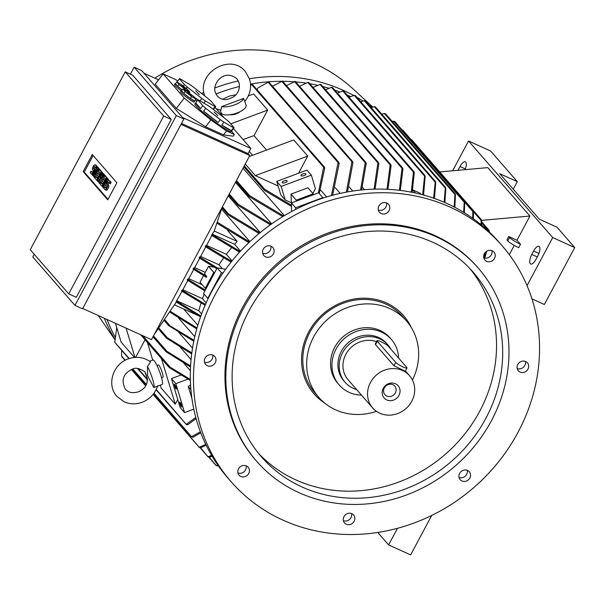 <?xml version="1.0" encoding="UTF-8"?>
<svg xmlns="http://www.w3.org/2000/svg" width="605" height="605" viewBox="0 0 605 605"><rect width="100%" height="100%" fill="white"/><g stroke="black" fill="none" stroke-linecap="round" stroke-linejoin="round"><path stroke-width="0.91" d="M149.579 361.261L153.05 359.96A13.068 2.034 69.5 0 1 154.124 360.625A13.068 2.034 69.5 0 1 160.386 373.898A13.068 2.034 69.5 0 1 162.2 384.44L153.814 387.563L148.112 376.832L147.559 375.289L147.476 366.577L150.516 361.971L150.206 361.737M147.476 366.577A13.068 2.034 69.5 0 1 152.672 379.395A13.068 2.034 69.5 0 1 153.814 387.563M156.982 365.465L158.359 364.951A6.534 1.021 69.5 0 1 158.896 365.284A6.534 1.021 69.5 0 1 162.027 371.916A6.534 1.021 69.5 0 1 162.934 377.195L161.558 377.702M147.439 342.543L152.732 360.081M160.302 385.151L161.187 388.085L175.246 404.216L161.497 358.674M126.097 328.137L134.93 357.396M145.034 339.783L135.656 357.351M115.457 323.32L121.129 342.105L134.484 357.434M177.757 399.519L175.246 404.216M171.442 378.601L180.177 407.543L184.57 412.587L175.836 383.646L171.442 378.601L180.933 375.055M176.002 387.427A2.617 0.408 69.5 0 1 176.214 389.068A2.617 0.408 69.5 0 1 174.595 385.816A2.617 0.408 69.5 0 1 174.384 384.175A2.617 0.408 69.5 0 1 176.002 387.427M181.417 405.373A2.617 0.408 69.5 0 1 181.629 407.014A2.617 0.408 69.5 0 1 180.01 403.762A2.617 0.408 69.5 0 1 179.798 402.121A2.617 0.408 69.5 0 1 181.417 405.373M175.836 383.646L187.921 379.123M193.797 409.139L184.57 412.587M190.583 384.909L188.291 386.474L191.921 398.498M190.908 389.469L188.291 386.474M156.219 389.484L186.559 424.702L186.438 424.166L195.801 417.488M187.663 424.551L186.317 424.468M196.118 418.66L187.55 424.861M129.258 358.538L114.799 342.339L116.727 327.524M142.682 335.654L170.126 367.144L190.363 379.448M169.029 367.205L170.474 367.606M169.385 367.674L169.135 366.985L169.385 367.674L190.393 380.507M183.769 363.151L190.378 370.736M200.777 432.825L192.882 437.286M153.98 393.22L191.83 437.052L191.762 436.576L200.391 431.796M193.018 436.992L191.611 436.855M125.25 360.24L121.597 356.05L121.665 350.287M218.284 465.744L217.376 465.948M212.09 456.185L209.285 457.244L216.348 465.744L217.808 465.064M217.513 465.653L216.227 465.661M206.176 445.242L200.588 447.844L208.271 457.062L208.256 456.639L211.629 455.391M209.406 456.926L208.12 456.941L200.202 447.851M153.292 394.135L199.544 447.624L199.506 447.178L205.745 444.342M200.724 447.541L199.363 447.466M204.127 294.174A152.558 139.188 138.9 0 0 202.486 298.658L206.176 302.886M201.034 303.06A152.558 139.188 138.9 0 0 198.818 310.773L201.609 313.98M183.633 308.989L197.812 325.256M178.634 318.147L194.78 336.675M178.853 332.463L192.526 348.155M180.464 347.421L191.067 359.582M153.481 335.888L166.935 351.323L190.583 365.98M165.778 351.278L167.32 351.876M166.178 351.838L165.876 351.089L166.178 351.838L190.53 367.001M158.797 327.925L167.351 337.734L191.823 352.927M166.216 337.673L167.759 338.339M166.64 338.293L166.299 337.507L166.64 338.293L191.694 353.917M193.789 341.228L168.719 325.649L168.356 324.84L193.986 340.267M168.719 325.649L168.356 324.84M170.292 311.371L197.018 327.971M170.164 312.286L169.763 311.424L170.164 312.286L196.754 328.901M176.274 302.077L154.192 334.557M215.077 107.425L224.152 117.839M233.522 128.6L250.856 148.482L248.118 153.609L249.789 155.523L151.484 339.639L82.719 308.49M141.714 70.626L183.882 119.026L82.537 308.83L74.96 305.396L176.305 115.593L134.136 67.193L141.714 70.626M134.136 67.193L130.393 74.203M34.235 254.281L32.791 256.996L74.96 305.396M171.268 119.45L76.306 297.305L68.728 293.871L163.698 116.016L171.268 119.45L132.79 75.285L125.212 71.851L30.25 249.706L68.728 293.871M163.698 116.016L125.212 71.851M92.27 154.517L116.871 182.748L107.75 199.824L83.15 171.593L92.27 154.517M83.15 171.593L84.254 172.092L93.117 155.493M96.966 166.851L97.428 167.381L95.295 174.164L98.35 168.44L98.812 168.969L94.289 177.431L93.828 176.902L95.968 170.118L92.905 175.843L92.444 175.314L96.966 166.851L98.07 167.351L98.35 168.44L99.454 168.939L99.734 169.808M98.865 171.434L97.821 173.385M97.004 174.921L96.006 176.781M103.576 174.437L104.037 174.966L99.522 183.436L98.902 182.725L101.232 176.97L97.98 181.666L97.367 180.963L101.89 172.501L102.351 173.03L100.09 177.257L102.812 173.559L103.115 173.907L101.315 178.672L103.576 174.437L104.68 174.936L104.96 175.813M104.09 177.439L103.054 179.382M102.23 180.918L101.232 182.786M99.197 182.007L97.98 181.666M101.89 172.501L103.311 173.786M102.812 173.559L104.113 174.679M107.115 178.498L107.577 179.027L103.054 187.489L102.593 186.96L107.115 178.498L108.681 179.526L108.053 180.706M106.14 184.275L104.725 186.93M109.724 180.963A2.859 1.081 114.4 0 1 109.913 181.001A2.859 1.081 114.4 0 1 110.065 181.114L111.139 182.347L110.337 183.844L108.159 182.105A1.142 0.431 -65.6 0 0 108.098 182.06A1.142 0.431 -65.6 0 0 107.282 182.839A1.142 0.431 -65.6 0 0 107.1 184.101L108.658 185.13A2.859 1.081 114.4 0 1 108.212 188.284A2.859 1.081 114.4 0 1 106.155 190.22A2.859 1.081 114.4 0 1 106.004 190.106M108.749 182.778A1.142 0.431 -65.6 0 0 108.204 183.784A1.142 0.431 -65.6 0 0 108.197 184.601L108.658 185.13M107.561 184.631A2.859 1.081 -65.6 0 1 107.108 187.784A2.859 1.081 -65.6 0 1 105.051 189.72A2.859 1.081 -65.6 0 1 104.899 189.607L103.826 188.374L104.62 186.877L106.215 187.943M104.657 175.677L106.503 177.794L101.98 186.257L100.135 184.139L100.929 182.642L102.313 184.23L103.379 182.241L102.147 180.827L102.948 179.337L104.173 180.744L105.24 178.755L103.856 177.167L104.657 175.677L105.754 176.176L107.418 178.634M100.929 182.642L102.57 183.761M102.948 179.337L104.431 180.275M99.424 169.672L101.269 171.79L96.755 180.26L94.909 178.142L95.703 176.645L97.087 178.233L98.154 176.244L96.921 174.83L97.723 173.34L98.948 174.747L100.014 172.758L98.63 171.17L99.424 169.672L100.528 170.171L102.192 172.637M95.703 176.645L97.344 177.757M97.723 173.34L99.205 174.27M96.044 165.256A2.859 1.081 114.4 0 1 96.225 165.294A2.859 1.081 114.4 0 1 96.376 165.407L97.269 166.988M95.068 167.078A1.142 0.431 -65.6 0 0 94.524 168.077A1.142 0.431 -65.6 0 0 94.516 168.893L94.977 169.423A2.859 1.081 114.4 0 1 95.182 170.186M92.875 174.512A2.859 1.081 114.4 0 1 92.467 174.52A2.859 1.081 114.4 0 1 92.315 174.406M90.939 171.177L92.013 172.41A1.142 0.431 -65.6 0 0 92.073 172.455A1.142 0.431 -65.6 0 0 92.898 171.684A1.142 0.431 -65.6 0 0 93.079 170.421L92.618 169.892A2.859 1.081 -65.6 0 1 93.064 166.73A2.859 1.081 -65.6 0 1 95.129 164.794A2.859 1.081 -65.6 0 1 95.272 164.908L96.354 166.148L95.552 167.638L94.478 166.405A1.142 0.431 -65.6 0 0 94.418 166.36A1.142 0.431 -65.6 0 0 93.594 167.131A1.142 0.431 -65.6 0 0 93.412 168.394L93.873 168.924A2.859 1.081 -65.6 0 1 93.427 172.085A2.859 1.081 -65.6 0 1 91.37 174.021A2.859 1.081 -65.6 0 1 91.219 173.907L90.137 172.667L90.939 171.177L92.527 172.236M108.008 199.348L84.254 172.092M95.552 167.638L96.354 168.001M96.354 166.148L97.458 166.647M96.755 180.26L97.549 180.623M101.269 171.79L102.374 172.289M101.98 186.257L102.774 186.62M106.503 177.794L107.599 178.293M109.24 183.345L110.034 181.848L108.961 180.615A2.859 1.081 -65.6 0 0 108.809 180.502A2.859 1.081 -65.6 0 0 106.752 182.438A2.859 1.081 -65.6 0 0 106.299 185.591L106.76 186.121A1.142 0.431 -65.6 0 1 106.578 187.384A1.142 0.431 -65.6 0 1 105.762 188.163A1.142 0.431 -65.6 0 1 105.701 188.117L105.83 188.178M104.62 186.877L105.701 188.117M110.034 181.848L111.139 182.347M103.054 187.489L104.052 187.943M107.577 179.027L108.681 179.526M103.115 173.907L104.219 174.406M102.351 173.03L103.447 173.529M99.522 183.436L100.317 183.791M104.037 174.966L105.141 175.465M97.428 167.381L98.532 167.88M92.905 175.843L94.009 176.342M94.289 177.431L95.091 177.794M98.812 168.969L99.916 169.468M176.305 115.593L183.882 119.026M181.024 124.38L249.789 155.523M248.118 153.609L181.523 123.443M182.634 117.589L250.856 148.482M143.982 73.228L158.586 79.837M226.527 130.952L210.85 119.919L184.23 98.07L163.138 73.871L155.243 84.216L176.327 108.416L205.617 126.778L223.517 134.885L233.114 136.178L234.385 134.522L226.527 130.952L223.517 134.885M210.85 119.919L205.617 126.778M231.511 131.232L234.385 134.522M163.138 73.871L175.707 79.588L177.711 81.002M181.334 90.72L180.54 91.756A8.493 0.764 37.4 0 0 180.925 92.429A8.493 0.764 37.4 0 0 188.223 98.554A8.493 0.764 37.4 0 0 194.039 102.064L194.833 101.027A8.493 0.764 -142.6 0 1 189.01 97.526A8.493 0.764 -142.6 0 1 181.712 91.393A8.493 0.764 -142.6 0 1 181.334 90.72A8.493 0.764 -142.6 0 1 181.636 90.727M195.46 99.802A22.869 2.049 37.4 0 0 197.064 100.99M195.657 102.835L194.863 103.871A22.869 2.049 37.4 0 0 195.891 105.693A22.869 2.049 37.4 0 0 215.546 122.187A22.869 2.049 37.4 0 0 231.208 131.633L232.002 130.597A22.869 2.049 -142.6 0 1 232.002 130.597A22.869 2.049 -142.6 0 1 231.995 130.604L234.165 127.761L229.182 122.044A22.869 2.049 37.4 0 0 226.225 119.457L211.705 108.136A22.869 2.049 37.4 0 0 208.059 105.572L198.523 99.969A22.869 2.049 37.4 0 0 197.835 99.984L202.811 105.701L200.641 108.552A22.869 2.049 -142.6 0 1 196.678 104.657A22.869 2.049 -142.6 0 1 195.657 102.835A22.869 2.049 -142.6 0 1 195.657 102.827L197.835 99.984M182.203 89.979A8.493 0.764 -142.6 0 1 175.563 84.337A8.493 0.764 -142.6 0 1 175.178 83.664L174.391 84.7A8.493 0.764 37.4 0 0 174.769 85.373A8.493 0.764 37.4 0 0 181.22 90.863M177.295 82.219A22.869 2.049 -142.6 0 1 177.204 81.667A22.869 2.049 -142.6 0 1 177.212 81.66L179.382 78.816L184.366 84.534L183.179 86.084M213.474 109.52L213.55 109.422A22.869 2.049 -142.6 0 1 213.55 109.422A22.869 2.049 -142.6 0 1 213.542 109.429L215.72 106.586L210.737 100.869A22.869 2.049 37.4 0 0 207.78 98.282L193.26 86.961A22.869 2.049 37.4 0 0 189.615 84.397L180.071 78.794A22.869 2.049 37.4 0 0 179.382 78.816M176.811 81.932L179.042 84.496L185.546 89.57L189.819 92.081L187.588 89.517L181.084 84.443L176.811 81.932L175.427 83.747L177.658 86.311L182.264 89.903M179.042 84.496L177.658 86.311M185.115 88.799L181.477 85.154L185.07 88.844M185.546 89.57L185.047 90.221M189.819 92.081L189.131 92.981M195.657 102.827L200.641 108.552M217.8 115.668L214.162 112.016L217.755 115.706M202.811 105.701A22.869 2.049 37.4 0 0 205.768 108.287L220.288 119.608A22.869 2.049 37.4 0 0 223.941 122.172L233.477 127.776A22.869 2.049 37.4 0 0 234.165 127.761M220.288 119.608L218.118 122.452A22.869 2.049 -142.6 0 1 203.598 111.131L205.768 108.287M203.598 111.131L218.118 122.452M233.477 127.776L231.307 130.619A22.869 2.049 -142.6 0 1 221.763 125.016L223.941 122.172M221.763 125.016L231.307 130.619M177.212 81.66L178.127 82.711M199.348 94.493L195.718 90.841L199.31 94.531M184.366 84.534A22.869 2.049 37.4 0 0 187.323 87.112L201.843 98.433A22.869 2.049 37.4 0 0 205.488 100.997L215.025 106.601A22.869 2.049 37.4 0 0 215.72 106.586M201.843 98.433L200.005 100.838M186.272 88.489L187.323 87.112M193.948 96.823L197.926 99.923M197.858 99.961A22.869 2.049 -142.6 0 1 194.5 97.45M215.025 106.601L213.051 109.187M203.87 103.115L205.488 100.997M190.31 98.433L194.583 100.944L195.967 99.137L193.736 96.573L187.232 91.506L182.96 88.996L181.576 90.803L183.807 93.367L190.31 98.433L191.694 96.626L195.967 99.137M182.96 88.996L185.19 91.552L183.807 93.367M191.263 95.855L187.626 92.21L191.218 95.9M185.19 91.552L191.694 96.626M184.23 98.07L176.327 108.416M222.201 207.197L214.23 231.004L212.052 234.475L240.208 251.453M239.52 252.202L211.561 235.345L212.052 234.475M211.81 235.526L206.555 245.373L205.708 245.766L231.685 261.352M231.065 262.124L205.224 246.628L205.708 245.766M205.708 246.961L200.626 256.475L199.537 256.974L217.203 267.894L221.422 272.726L223.026 272.968M216.749 268.756L199.068 257.836L199.537 256.974M199.68 258.252L194.704 267.569L193.524 268.113L206.781 276.462L204.498 273.838L208.528 266.298L213.799 272.348L205.292 288.282L200.021 282.232L203.537 275.653M206.781 276.462L206.328 277.309L193.071 268.968L193.524 268.113M193.721 269.406L188.775 278.671L187.671 279.177L205.352 290.098M204.898 290.945L187.225 280.024L187.671 279.177M187.83 280.44L182.854 289.765L181.976 290.166L205.488 304.421M205.11 305.298L181.545 291.013L181.976 290.166M182.014 291.33L176.463 301.078L200.86 316.022M200.535 316.929L176.047 301.91L176.463 301.078M205.292 272.363L194.704 267.569M202.206 284.743L188.783 278.663M213.898 267.123L208.528 266.298M174.739 304.958L197.57 315.296M198.818 310.773L176.925 300.859M202.486 298.658L182.854 289.765M205.292 288.282L205.995 288.887L214.745 272.492L213.799 272.348M223.593 258.04A152.558 139.188 138.9 0 0 219.01 264.793L222.398 268.68M219.01 264.793L200.633 256.467M231.518 247.831A152.558 139.188 138.9 0 0 226.33 254.327L232.055 260.891M226.33 254.327L206.555 245.373M214.215 231.027L237.19 241.433A152.558 139.188 138.9 0 0 234.589 244.284L240.533 251.105M234.589 244.284L212.484 234.271M227.571 230.399L237.19 241.433M208.135 298.666L203.537 293.493L205.995 288.887M207.749 298.333L221.422 272.726M214.745 272.492L217.21 267.886L225.695 269.187M291.489 207.349L291.247 206.29M243.013 168.213L284.35 215.645M235.474 182.332L271.668 223.865M228.259 195.846L260.241 232.547M221.559 209.111L249.895 241.645M248.837 242.65L217.739 223.699L217.165 222.64L218.027 222.648L249.593 241.932M259.076 233.507L228.176 214.904L227.616 213.86L228.433 213.815L259.908 232.819M270.329 224.81L237.999 205.413L237.41 204.331L238.204 204.263L271.237 224.16M282.724 216.62L249.441 196.806L248.837 195.718L249.6 195.612L283.73 216.015M296.276 200.157L296.299 201.117L313.708 194.606L313.209 193.827L296.276 200.157L291.005 194.107L291.406 203.099M313.209 193.827L307.93 187.777L291.005 194.107M312.868 193.441L315.424 188.654L311.348 175.147L281.121 186.446L285.197 199.952L291.179 202.66M281.121 186.446L276.727 181.409L306.954 170.111L311.348 175.147M302.704 173.968A2.617 0.991 163.2 0 1 305.911 174.021A2.617 0.991 163.2 0 1 304.111 175.586A2.617 0.991 163.2 0 1 300.904 175.533A2.617 0.991 163.2 0 1 302.704 173.968M283.964 180.978A2.617 0.991 163.2 0 1 287.171 181.024A2.617 0.991 163.2 0 1 285.371 182.589A2.617 0.991 163.2 0 1 282.164 182.536A2.617 0.991 163.2 0 1 283.964 180.978M276.727 181.409L280.803 194.908L285.197 199.952M278.096 185.932L255.37 175.639L245.252 164.023M249.245 156.536L293.69 139.929L307.748 156.06L298.575 173.242M307.748 156.06L255.37 175.639M266.571 150.063L254.024 135.664A152.558 139.188 138.9 0 0 243.119 139.611M249.275 151.439L252.625 155.273M248.33 95.93L253.631 93.949L267.69 110.08L254.024 135.664M267.69 110.08L230.785 123.874M239.837 111.774A6.534 2.473 163.2 0 1 229.983 114.753M216.219 108.741L220.855 110.231L221.68 106.609L243.588 98.411L246.106 105.134A13.068 4.946 163.2 0 1 236.079 113.309A13.068 4.946 163.2 0 1 221.506 113.43A13.068 4.946 163.2 0 1 221.082 112.689L220.311 110.11M233.341 97.05L227.495 99.432C223.51 100.059 220.099 98.925 217.263 96.013L215.198 92.27C212.295 83.324 224.077 68.259 236.963 78.847L239.02 82.598C240.17 88.708 238.272 93.525 233.341 97.05M243.588 98.411A13.068 4.946 163.2 0 1 234.664 104.839A13.068 4.946 163.2 0 1 221.68 106.609M291.474 206.411L264.483 190.431L263.946 189.418L264.65 189.252L291.451 205.246M324.756 167.903L319.259 193.524M318.389 192.859L323.645 167.199L324.431 167.071L252.527 84.549M323.894 166.798L324.492 168.288M251.824 84.889L252.224 84.549L251.824 84.889M252.459 84.526L250.591 85.222M291.572 211.561L291.406 202.947L296.299 201.117M291.406 202.947L295.618 207.787L322.82 197.616L323.115 198.069M313.708 194.606L318.608 192.776L322.82 197.616M364.52 189.698L362.44 187.316M352.806 191.059L349.138 186.847M340.199 193.403L335.17 187.633M326.617 196.965L320.438 189.879M339.208 163.252L332.621 195.256M331.442 195.574L338.082 162.541L338.83 162.359L268.733 81.917L258.055 87.831L257.042 89.729M338.331 162.079L338.944 163.698M352.987 162.427L347.489 191.936M346.378 192.14L351.906 161.762L352.617 161.543L282.52 81.093L272.462 86.197M352.171 161.278L352.707 162.896M366.244 163.289L361.608 189.962M360.55 190.076L365.216 162.684L365.889 162.427L295.285 81.403L286.445 85.6M365.503 162.193L365.942 163.773M378.896 163.463L375.077 189.138M374.064 189.168L377.891 162.889L378.518 162.571L308.709 82.454L307.771 82.409L299.558 86.303M378.178 162.344L378.586 163.978M391.125 165.437L387.956 189.327M386.988 189.282L390.164 164.915L390.754 164.56L321.005 84.511L320.022 84.42L313.012 87.392M390.459 164.356L390.807 165.974M402.953 168.795L400.313 190.416M399.376 190.303L402.038 168.326L402.605 167.94L332.463 87.445L331.464 87.332L325.55 89.729M402.355 167.759L402.612 169.339M414.312 172.531L412.164 192.337M411.271 192.163L413.442 172.115L413.979 171.691L343.799 91.151L342.77 91L337.386 93.094M413.775 171.533L413.964 173.09M415.59 193.063L412.686 190.114M412.852 189.925L420.157 193.229L421.178 194.402M425.126 195.483L423.591 194.787M422.683 194.802L424.649 175.155L425.164 176.146L423.538 195.037M424.649 175.155L355.362 95.575L354.159 95.628M424.339 175.768L354.273 95.363L349.032 97.155M433.626 198.168L435.29 181.281L435.759 182.218L434.45 198.463M435.29 181.281L365.307 100.899M365.208 100.831L364.112 100.982M434.972 181.893L364.218 100.687L360.777 101.791M444.108 202.236L445.401 187.255L445.847 188.163L444.894 202.577M445.401 187.255L375.478 106.949M375.402 106.888L374.245 107.002M454.121 206.963L455.028 193.592L455.459 194.492L454.869 207.356M455.028 193.592L385.529 113.77M385.476 113.717L384.236 113.763M463.649 212.317L464.277 201.329L464.678 202.191L464.36 212.756M464.277 201.329L394.74 121.469M394.71 121.431L393.424 121.439M473.095 212.302L473.14 210.918L473.496 211.727L473.329 218.738M472.664 218.261L472.868 211.584L464.678 202.183M402.673 130.446L402.658 130.03L402.673 130.446M473.261 211.001L402.824 130.158L401.523 130.166M481.678 220.538L481.716 225.234M481.3 221.135L481.459 219.834M481.096 224.72L481.104 220.454L473.496 211.72M411.423 139.906L411.392 139.468L411.423 139.906M411.574 139.626L410.213 139.551M489.339 231.042L489.385 232.078M486.745 251.211L484.756 258.078M488.969 231.647L489.165 230.392M483.992 257.889L485.777 251.914M488.825 231.549L481.761 222.92M452.638 170.784L468.542 140.995L490.587 150.978L517.29 181.629L499.662 173.643L539.373 219.214L557.001 227.2L574.75 247.566L544.364 304.481L531.954 298.862M574.75 247.566L552.705 237.584L527.038 285.658M468.542 140.995L552.705 237.584M537.845 255.87L536.022 259.28A7.842 2.964 114.4 0 1 530.683 264.007A7.842 2.964 114.4 0 1 531.803 254.44L533.633 251.03A7.842 2.964 114.4 0 1 538.972 246.311A7.842 2.964 114.4 0 1 537.845 255.87M517.29 181.629L513.237 189.221M458 170.3A7.842 2.964 114.4 0 1 458.182 169.952L460.004 166.534A7.842 2.964 114.4 0 1 465.351 161.815A7.842 2.964 114.4 0 1 465.033 169.672M514.242 245.403L509.297 254.675M439.729 171.941L487.759 167.63L529.927 216.03L517.01 240.223L520.527 244.254L518.704 247.664A9.801 1.543 28.1 0 1 507.807 240.896L509.629 237.485L508.745 236.479L517.01 240.223M520.527 244.254A9.801 1.543 -151.9 0 1 509.629 237.485M507.807 240.896L506.922 239.89L508.745 236.479M481.656 220.364L529.927 216.03M464.027 202.017L393.552 121.136L392.229 121.461M454.763 194.266L384.364 113.468L381.785 114.186M445.106 187.883L374.359 106.699L371.22 107.69M431.72 515.445L410.651 554.898L388.607 544.916L377.747 532.453M397.485 528.301L388.607 544.916M215.902 94.009A175.745 160.348 -41.1 0 1 239.474 86.47M250.538 84.11A175.745 160.348 -41.1 0 1 280.954 81.312M282.709 81.312A175.745 160.348 -41.1 0 1 293.304 81.72M295.732 81.909A175.745 160.348 -41.1 0 1 305.427 83.021M309.805 83.709A175.745 160.348 -41.1 0 1 317.217 85.169M322.737 86.5A175.745 160.348 -41.1 0 1 328.644 88.148M334.822 90.153A175.745 160.348 -41.1 0 1 339.692 91.93M347.187 95.046A175.745 160.348 -41.1 0 1 350.363 96.497M114.905 336.683A175.745 160.348 -41.1 0 1 107.085 319.531M201.631 93.495A175.745 160.348 -41.1 0 1 203.885 92.467M214.775 87.982A175.745 160.348 -41.1 0 1 238.347 80.904M249.449 78.733A175.745 160.348 -41.1 0 1 353.623 95.461M356.821 97.254A175.745 160.348 -41.1 0 1 362.955 100.982M368.846 104.968A175.745 160.348 -41.1 0 1 372.09 107.342M154.857 78.151A171.177 156.173 -41.1 0 1 352.972 88.844L372.839 107.077M114.693 338.868A175.745 160.348 -41.1 0 1 104.287 318.26M378.314 210.048A6.042 5.513 138.9 0 0 380.19 210.411A6.042 5.513 138.9 0 0 386.512 202.909M483.75 257.806A6.042 5.513 138.9 0 0 489.891 256.573A6.042 5.513 138.9 0 0 491.948 250.659M517.192 368.574A6.042 5.513 138.9 0 0 525.495 363.302A6.042 5.513 138.9 0 0 525.39 361.427M459.044 477.466A6.042 5.513 138.9 0 0 465.192 476.233A6.042 5.513 138.9 0 0 467.242 470.327M343.375 520.708A6.042 5.513 138.9 0 0 345.243 521.064A6.042 5.513 138.9 0 0 351.573 513.562M237.939 472.951A6.042 5.513 138.9 0 0 244.08 471.726A6.042 5.513 138.9 0 0 246.137 465.812M204.505 362.183A6.042 5.513 138.9 0 0 212.801 356.92A6.042 5.513 138.9 0 0 212.703 355.044M262.646 253.291A6.042 5.513 138.9 0 0 268.801 252.051A6.042 5.513 138.9 0 0 270.843 246.144M231.065 481.656L227.904 478.026A179.67 163.925 -41.1 0 1 231.186 261.973A179.67 163.925 -41.1 0 1 446.929 203.484A179.67 163.925 -41.1 0 1 498.822 241.962L501.984 245.592A179.67 163.925 -41.1 0 1 498.709 461.638A179.67 163.925 -41.1 0 1 282.959 520.134A179.67 163.925 -41.1 0 1 231.065 481.656A179.67 163.925 -41.1 0 1 234.347 265.603A179.67 163.925 -41.1 0 1 450.097 207.114A179.67 163.925 -41.1 0 1 501.984 245.592M383.351 214.041A6.042 5.513 -41.1 0 1 379.441 212.264A6.042 5.513 -41.1 0 1 378.904 205.98A6.042 5.513 -41.1 0 1 384.644 202.546A6.042 5.513 -41.1 0 1 388.554 204.324A6.042 5.513 -41.1 0 1 389.091 210.608A6.042 5.513 -41.1 0 1 383.351 214.041M484.885 260.029A6.042 5.513 -41.1 0 1 484.877 260.014A6.042 5.513 -41.1 0 1 485.807 251.892A6.042 5.513 -41.1 0 1 493.983 252.066A6.042 5.513 -41.1 0 1 493.99 252.073A6.042 5.513 -41.1 0 1 493.06 260.195A6.042 5.513 -41.1 0 1 484.885 260.029M517.086 366.698A6.042 5.513 -41.1 0 1 521.26 361.457A6.042 5.513 -41.1 0 1 527.424 362.841A6.042 5.513 -41.1 0 1 528.657 366.933A6.042 5.513 -41.1 0 1 524.482 372.173A6.042 5.513 -41.1 0 1 518.311 370.782A6.042 5.513 -41.1 0 1 517.086 366.698M461.093 471.567A6.042 5.513 -41.1 0 1 469.283 471.741A6.042 5.513 -41.1 0 1 468.361 479.863A6.042 5.513 -41.1 0 1 460.171 479.682A6.042 5.513 -41.1 0 1 461.093 471.567M349.705 513.199A6.042 5.513 -41.1 0 1 353.615 514.976A6.042 5.513 -41.1 0 1 354.152 521.26A6.042 5.513 -41.1 0 1 348.412 524.694A6.042 5.513 -41.1 0 1 344.502 522.917A6.042 5.513 -41.1 0 1 343.965 516.632A6.042 5.513 -41.1 0 1 349.705 513.199M248.171 467.219A6.042 5.513 -41.1 0 1 248.179 467.226A6.042 5.513 -41.1 0 1 247.248 475.348A6.042 5.513 -41.1 0 1 239.073 475.175A6.042 5.513 -41.1 0 1 239.066 475.167A6.042 5.513 -41.1 0 1 239.996 467.045A6.042 5.513 -41.1 0 1 248.171 467.219M215.97 360.55A6.042 5.513 -41.1 0 1 211.795 365.783A6.042 5.513 -41.1 0 1 205.624 364.399A6.042 5.513 -41.1 0 1 204.399 360.308A6.042 5.513 -41.1 0 1 208.574 355.075A6.042 5.513 -41.1 0 1 214.737 356.458A6.042 5.513 -41.1 0 1 215.97 360.55M271.963 255.681A6.042 5.513 -41.1 0 1 263.772 255.499A6.042 5.513 -41.1 0 1 264.695 247.385A6.042 5.513 -41.1 0 1 272.885 247.558A6.042 5.513 -41.1 0 1 271.963 255.681M256.573 461.199L255.696 460.193A147 134.121 -41.1 0 1 258.38 283.427A147 134.121 -41.1 0 1 434.904 235.564A147 134.121 -41.1 0 1 477.36 267.055L478.237 268.06A147 134.121 -41.1 0 1 475.553 444.826A147 134.121 -41.1 0 1 299.029 492.682A147 134.121 -41.1 0 1 256.573 461.199A147 134.121 -41.1 0 1 259.258 284.433A147 134.121 -41.1 0 1 435.781 236.578A147 134.121 -41.1 0 1 478.237 268.06M302.069 486.995A140.466 128.154 -41.1 0 1 261.496 456.911A140.466 128.154 -41.1 0 1 264.06 288.003A140.466 128.154 -41.1 0 1 432.741 242.265A140.466 128.154 -41.1 0 1 473.314 272.348A140.466 128.154 -41.1 0 1 470.743 441.264A140.466 128.154 -41.1 0 1 302.069 486.995M470.168 268.885A140.466 128.154 -41.1 0 1 462.984 436.19A140.466 128.154 -41.1 0 1 295.921 479.931A140.466 128.154 -41.1 0 1 258.494 453.319M324.522 402.93A59.456 54.246 -41.1 0 1 310.675 328.53A59.456 54.246 -41.1 0 1 386.451 302.961A59.456 54.246 -41.1 0 1 411.219 327.388M376.446 411.339A58.148 53.051 -41.1 0 1 335.616 409.835A58.148 53.051 -41.1 0 1 318.82 397.387L314.955 392.947A58.148 53.051 -41.1 0 1 316.014 323.025A58.148 53.051 -41.1 0 1 385.839 304.096A58.148 53.051 -41.1 0 1 402.635 316.551L406.499 320.983A58.148 53.051 -41.1 0 1 412.436 379.978M318.82 397.387A58.148 53.051 -41.1 0 1 313.617 336.977A58.148 53.051 -41.1 0 1 389.703 308.535A58.148 53.051 -41.1 0 1 406.499 320.983M361.488 395.141A34.629 31.596 -41.1 0 1 349.191 392.373A34.629 31.596 -41.1 0 1 339.186 384.962L337.787 383.343A34.629 31.596 -41.1 0 1 334.686 347.368A34.629 31.596 -41.1 0 1 379.993 330.436A34.629 31.596 -41.1 0 1 389.998 337.847L391.405 339.465A34.629 31.596 -41.1 0 1 398.627 358.084M339.186 384.962A34.629 31.596 -41.1 0 1 339.821 343.322A34.629 31.596 -41.1 0 1 381.4 332.047A34.629 31.596 -41.1 0 1 391.405 339.465M356.685 389.628A28.42 25.932 -41.1 0 1 345.1 382.292L343.867 380.878A28.42 25.932 -41.1 0 1 341.326 351.354A28.42 25.932 -41.1 0 1 386.724 343.542L387.956 344.948A28.42 25.932 -41.1 0 1 390.936 349.259M345.1 382.292A28.42 25.932 -41.1 0 1 342.559 352.768A28.42 25.932 -41.1 0 1 387.956 344.948M372.657 407.952A24.502 22.355 -41.1 0 1 370.464 382.496A24.502 22.355 -41.1 0 1 409.6 375.758A24.502 22.355 -41.1 0 1 411.786 401.213A24.502 22.355 -41.1 0 1 372.657 407.952L348.056 379.713A24.502 22.355 -41.1 0 1 345.863 354.265A24.502 22.355 -41.1 0 1 376.499 341.696M407.014 368.006L405.297 371.22L393.961 365.76L375.516 344.593L375.319 343.89L377.044 340.675A6.534 1.028 28.1 0 0 377.293 341.258L395.746 362.433A6.534 1.028 28.1 0 0 403.013 366.94A6.534 1.028 28.1 0 0 407.014 368.006A6.534 1.028 28.1 0 0 406.764 367.424L388.312 346.249A6.534 1.028 28.1 0 0 381.044 341.734A6.534 1.028 28.1 0 0 377.044 340.675M398.952 395.398A9.279 8.462 -41.1 0 1 386.814 399.935A9.279 8.462 -41.1 0 1 383.298 388.312A9.279 8.462 -41.1 0 1 395.443 383.774A9.279 8.462 -41.1 0 1 398.952 395.398M395.36 392.879A6.534 5.959 -41.1 0 1 384.924 394.679A6.534 5.959 -41.1 0 1 384.334 387.888A6.534 5.959 -41.1 0 1 394.77 386.096A6.534 5.959 -41.1 0 1 395.36 392.879M295.648 209.428L295.618 207.787M147.559 379.547L137.917 368.475M146.327 384.432L132.911 369.035M145.767 385.498L131.769 369.443M169.37 325.029L164.605 319.561M170.791 311.628L170.413 311.197M95.272 164.908L96.376 165.407M93.873 168.924L94.977 169.423M93.412 168.394L94.516 168.893M108.961 180.615L110.065 181.114M107.1 184.101L108.197 184.601M218.027 222.648L217.301 221.816M228.433 213.815L222.375 206.865M238.204 204.263L229.25 193.986M249.6 195.612L236.442 180.517M264.65 189.252L244.269 165.861M323.645 167.199L251.748 84.692M338.082 162.541L267.917 82.015M351.906 161.762L281.658 81.138M365.216 162.684L294.401 81.41M377.891 162.889L307.771 82.409M390.164 164.915L320.022 84.42M402.038 168.326L331.464 87.332M413.442 172.115L342.77 91M538.949 253.434L533.633 251.03M537.285 256.921L531.803 254.44M465.328 168.946L460.004 166.534M458.802 170.232L458.182 169.952M377.293 341.258L375.516 344.593M395.746 362.433L393.961 365.76M132.155 369.284C135.346 367.296 139.642 368.195 145.049 371.999C149.397 381.377 147.121 388.009 138.227 391.881C132.563 393.484 128.268 392.577 125.341 389.166C120.894 380.19 123.17 373.565 132.155 369.284M150.38 361.851C143.718 357.079 136.352 356.088 128.268 358.886C112.946 363.93 106.276 385.09 116.969 396.464L124.191 401.841C129.984 404.359 135.959 404.503 142.122 402.287C149.911 399.141 155.107 393.621 157.693 385.703M147.567 379.388L144.897 371.833M186.378 424.551L156.075 389.779M147.537 379.97L137.486 368.445M128.948 358.644L114.693 342.286M169.173 367.485L140.617 334.716M191.649 436.901L153.799 393.469M146.183 384.727L132.593 369.133M124.978 360.391L121.794 356.738M216.197 465.623L208.906 457.259M199.37 447.481L153.095 394.377M145.601 385.778L131.482 369.564M165.944 351.626L153.004 336.781M166.398 338.074L158.245 328.719M168.477 325.437L164.053 320.355M95.129 164.794L96.225 165.294M91.37 174.021L92.467 174.52M108.809 180.502L109.913 181.001M105.051 189.72L106.155 190.22M217.482 223.457L216.953 222.852M227.926 214.669L221.982 207.848M237.75 205.178L228.773 194.878M249.184 196.58L235.965 181.409M222.572 99.228L229.726 95.961L235.889 94.811M204.694 95.877L204.566 95.477C196.383 73.001 230.558 52.703 245.335 71.549L249.653 79.384C251.756 87.279 250.19 94.584 244.949 101.307M264.249 190.227L243.792 166.746M481.451 219.819L411.559 139.611M489.135 230.354L481.739 221.869M98.222 315.515L114.663 339.276M409.6 375.758L405.433 370.978"/></g></svg>
